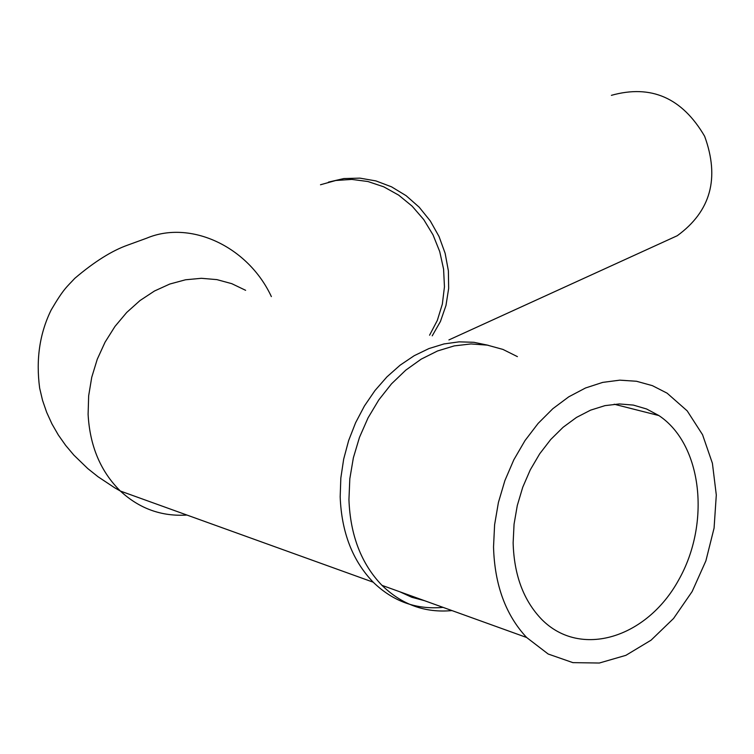 <?xml version="1.0" encoding="UTF-8"?>
<svg xmlns="http://www.w3.org/2000/svg" width="754" height="754" viewBox="0 0 754 754"><rect width="100%" height="100%" fill="white"/><g stroke="black" fill="none" stroke-linecap="round" stroke-linejoin="round"><path stroke-width="1.13" d="M517.414 356.633L502.927 349.413L487.329 345.134L470.977 343.937L454.238 345.888L437.518 350.978L421.213 359.13L405.737 370.176L391.477 383.871L378.81 399.893L368.056 417.857L359.498 437.32L353.372 457.791L349.818 478.752L348.942 499.666C350.29 535.293 361.298 563.851 381.976 585.349C401.873 604.67 425.199 613.077 451.948 610.58M424.483 600.674L411.807 597.281L399.799 591.777M443.079 607.375C416.359 609.845 393.07 601.447 373.202 582.192C352.542 560.75 341.534 532.286 340.177 496.801L340.836 478.008L343.673 459.139L348.631 440.581L355.605 422.73L364.446 405.935L374.964 390.553L386.934 376.877L400.11 365.19L414.2 355.7L428.932 348.574L443.993 343.937L459.092 341.845L473.936 342.307L488.253 345.294M429.582 335.2L437.32 320.422L442.344 304.098L444.455 286.793L443.578 269.084L439.723 251.572L433.032 234.88L423.729 219.565L412.136 206.162L398.659 195.126L383.748 186.822L367.943 181.525L351.769 179.405L335.775 180.498L320.497 184.758M328.452 182.119L343.862 178.547L359.875 178.132L375.944 180.922L391.533 186.832L406.114 195.682L419.186 207.19L430.289 220.95L439.035 236.511L445.143 253.325L448.385 270.837L448.658 288.433L445.972 305.502L440.43 321.487L432.221 335.841M611.4 95.334C651.126 84.222 682.2 97.869 704.641 136.276C719.881 178.17 710.758 211.318 677.271 235.719L664.519 241.534M513.135 542.786L514.058 524.171L517.291 505.5L522.739 487.244L530.269 469.874L539.676 453.833L550.712 439.516L563.097 427.282L576.49 417.424L590.571 410.157L604.972 405.633L619.336 403.946L633.332 405.087L646.621 408.998L658.892 415.567C702.247 444.266 711.022 523.304 678.477 580.316C646.734 637.959 580.589 658.713 541.787 619.486C523.578 600.636 514.03 575.066 513.135 542.786M493.531 546.97L494.605 524.737L498.422 502.418L504.888 480.581L513.823 459.799L525.001 440.581L538.12 423.418L552.833 408.706L568.77 396.811L585.528 387.98L602.672 382.401L619.788 380.157L636.48 381.26L652.361 385.643L667.073 393.154L687.186 410.855L702.549 434.709L712.407 463.286L716.3 494.992L714.076 528.111L705.876 560.882L692.134 591.56L673.548 618.487L651.07 640.174L625.877 655.339L599.326 663.03L572.908 662.643L548.177 654.02L526.641 637.498C505.642 614.981 494.605 584.802 493.531 546.97M186.945 515.048C161.601 516.66 139.405 508.658 120.376 491.052C100.574 471.504 89.82 445.925 88.105 414.332L88.661 395.812L91.734 377.302L97.247 359.272L105.06 342.184L114.966 326.444L126.71 312.458L139.999 300.554L154.466 291.016L169.782 284.041L185.541 279.781L201.375 278.301L216.907 279.621L231.77 283.664L245.634 290.318M373.202 582.192L120.376 491.052L114.617 487.744L98.086 476.782L87.756 468.564L73.864 455.124L65.645 445.378L58.303 434.954L51.951 423.918L46.682 412.353L42.554 400.393L39.66 388.159C35.824 359.441 39.67 333.372 51.187 309.951C63.996 288.16 66.588 287.274 74.797 278.339C94.325 261.742 111.96 250.677 127.68 245.116L146.681 238.189C190.253 219.772 248.009 246.275 271.365 296.595M677.271 235.719L448.913 339.922M614.19 404.229L658.892 415.567M381.976 585.349L526.641 637.498"/></g></svg>
